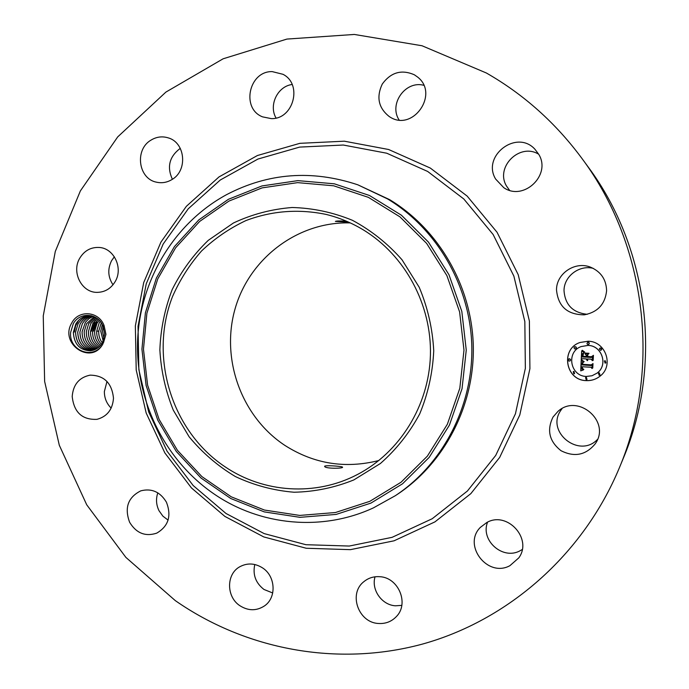 <?xml version="1.0" encoding="UTF-8"?>
<svg xmlns="http://www.w3.org/2000/svg" width="689" height="689" viewBox="0 0 689 689"><rect width="100%" height="100%" fill="white"/><g stroke="black" fill="none" stroke-linecap="round" stroke-linejoin="round"><path stroke-width="1.03" d="M175.29 600.61L125.88 557.392L86.728 504.804L59.314 445.283L44.63 381.413L43.252 315.898L55.284 251.476L80.38 190.905L117.698 136.913L165.911 92.085L223.124 58.798L286.908 39.075L354.335 34.45L422.03 45.758L486.356 72.991C523.769 94.384 555.661 122.909 582.033 158.573C646.523 245.172 661.388 368.512 619.308 467.952C582.885 555.317 507.535 620.556 422.288 644.129C336.766 667.253 245.327 649.426 175.29 600.61M582.033 158.573L588.122 166.902C648.935 248.574 662.913 364.627 623.252 458.418L619.308 467.952M597.561 439.349C579.423 458.84 545.636 432.141 560.708 410.515L562.026 408.637M378.907 460.51C345.353 468.968 314.046 463.947 284.979 445.464C241.46 416.828 220.618 359.176 235.078 308.818C249.34 258.427 297.76 221.333 350.27 222.909M522.202 549.538L519.962 550.821C502.703 560.381 480.147 540.236 487.588 522.124M401.799 605.373L395.503 605.803C381.844 605.097 371.095 589.801 375.031 576.805M272.715 592.979L263.965 589.457C255.645 582.972 252.587 574.652 254.784 564.498M168.09 520.109L162.88 516.139L159.013 510.713C156.17 504.83 155.774 498.879 157.815 492.842M111.17 408.103C106.657 403.625 104.383 398.121 104.358 391.593L106.976 381.439M113.005 284.798C107.932 277.09 107.458 269.063 111.566 260.709L114.357 256.782M172.379 179.278C166.824 167.091 169.279 156.911 179.751 148.746L180.311 148.411M276.039 118.017C268.486 105.279 277.555 86.271 292.145 84.497M399.095 119.955C388.579 104.151 405.382 80.329 423.744 85.281M509.533 190.285L506.561 186.108C494.891 167.246 519.687 142.408 538.695 154.233M587.286 314.305C572.835 312.737 565.075 304.831 564.015 290.586C563.99 276.341 579.182 264.697 593.246 268.357M71.725 323.012C78.443 309.559 98.837 311.058 104.073 325.553L103.1 326.276L102.454 324.863C97.02 312.909 79.597 312.022 73.31 323.666L70.657 332.296C68.469 350.83 94.049 360.623 103.014 343.699L103.014 343.708C91.62 365.825 59.03 344.035 71.725 323.012M104.073 325.553L105.951 334.354L103.436 342.924M595.468 443.466L595.296 443.733C585.908 455.162 574.48 457.479 561.027 450.709C549.262 441.425 546.592 430.194 553.026 417.043L557.944 411.402C577.675 393.057 611.065 421.306 595.468 443.466M486.865 522.477C507.276 510.764 532.821 538.824 518.817 557.849L509.929 565.669C487.545 578.054 462.31 545.077 480.397 527.352L486.865 522.477M379.536 576.693C398.44 577.227 409.533 603.667 396.253 616.698C391.43 621.659 385.504 623.915 378.476 623.476C358.461 622.701 348.255 593.866 363.68 581.826C368.202 578.045 373.49 576.331 379.536 576.693M262.578 567.917C275.721 576.254 276.728 597.819 264.378 605.976C256.429 611.048 248.273 610.971 239.918 605.726C226.216 596.924 226.104 574.126 239.755 566.78C247.308 562.732 254.913 563.111 262.578 567.917M166.445 502.221C171.699 515.949 168.452 526.267 156.704 533.157C145.327 536.852 136.301 533.226 129.618 522.271C124.278 507.784 127.999 497.303 140.797 490.844C151.64 488.079 160.192 491.868 166.445 502.221M113.487 398.251C112.591 409.542 107.105 416.569 97.011 419.334C82.241 419.997 73.973 412.384 72.199 396.485C73.206 384.531 79.166 377.426 90.061 375.152C104.134 375.341 111.937 383.041 113.487 398.251M115.252 281.474C110.981 288.588 104.935 292.222 97.132 292.369C81.776 292.722 71.32 272.31 79.64 258.384C84.256 250.701 90.802 247.058 99.285 247.463C113.986 248.238 123.34 268.064 115.252 281.474M171.819 179.631C167.014 182.49 161.967 183.352 156.67 182.223C138.239 178.976 134.355 149.487 151.115 140.056C156.506 136.818 162.148 136.069 168.03 137.809C185.444 142.399 188.002 170.726 171.819 179.631M271.277 118.62L262.595 116.872C240.917 108.681 248.824 71.01 272.189 71.604L282.972 74.3C302.876 84.213 293.471 119.507 271.277 118.62M389.94 116.992L389.423 116.682C378.494 108.104 376.116 97.218 382.283 84.041C390.904 72.276 401.609 69.201 414.408 74.817L417.543 77.013C439.591 93.842 412.926 132.073 389.94 116.992M495.658 179.08C481.473 156.084 516.535 129.015 534.871 149.168L538.764 154.353C551.588 175.058 523.485 201.541 503.771 187.675L495.658 179.08M556.505 289.845C556.402 273.533 575.057 260.942 590.464 267.143C600.92 271.621 606.303 279.51 606.596 290.792C605.123 304.211 597.682 312.22 584.289 314.83C567.348 314.744 558.09 306.416 556.505 289.845M586.132 380.612C565.256 380.354 560.269 348.746 580.112 342.467L588.191 341.236C605.614 341.322 614.054 365.48 600.291 375.961C596.183 379.294 591.463 380.853 586.132 380.612M104.013 338.738L102.454 331.004L103.143 326.371M363.542 230.014C405.054 255.335 431.753 304.788 430.418 355.145C429.006 405.511 399.801 452.475 357.419 474.514C315.528 496.588 263.474 492.893 224.958 466.737C171.509 431.047 148.91 356.988 172.465 296.701C179.838 279.906 189.535 264.671 201.55 250.977C214.735 238.446 229.532 228.309 245.939 220.566C271.836 210.791 298.544 208.741 326.069 214.408C339.255 217.646 351.743 222.848 363.542 230.014M342.295 466.961C340.142 466.134 324.028 465.006 324.614 466.436L324.863 466.763C326.827 468.761 343.217 468.529 342.579 467.202L342.295 466.961M346.507 221.229C340.09 220.824 336.378 220.885 335.379 221.41L348.453 222.073M580.129 342.459C560.321 348.755 565.324 380.319 586.175 380.578C591.498 380.819 596.209 379.269 600.308 375.944M233.433 222.995L208.285 240.332C193.471 254.611 181.44 271.027 172.19 289.569C164.757 308.948 160.649 329.066 159.865 349.917C161.045 370.76 165.524 390.844 173.301 410.179L189.105 436.766C202.316 452.733 217.75 466.005 235.414 476.573C254.026 485.297 273.567 490.525 294.031 492.23C314.606 491.808 334.544 487.7 353.853 479.914L380.397 463.508C396.321 449.504 409.421 432.976 419.696 413.925C428.033 393.815 432.709 372.758 433.734 350.753C432.563 328.722 427.731 307.57 419.231 287.304L402.031 259.796C387.709 243.544 371.199 230.393 352.51 220.342C333.011 212.333 312.892 208.052 292.179 207.501C271.604 209.112 252.019 214.27 233.433 222.995M103.1 326.276L104.659 334.062L102.523 342.493C99.724 347.42 95.659 350.176 90.328 350.779C79.769 350.279 74.102 344.164 73.335 332.434L75.781 324.045C78.994 318.783 83.576 315.984 89.536 315.64L91.344 315.708M389.561 199.612C438.755 229.248 471.758 286.168 473.3 345.783C474.678 405.416 444.586 463.163 397.26 494.426L395.279 495.727C442.915 464.274 473.205 406.122 471.81 346.085C470.26 286.056 437.033 228.731 387.519 198.906L357.815 184.807L389.561 199.612M597.079 373.111L597.079 373.111C608.447 365.11 602.005 345.473 588.018 345.396L581.051 346.593L587.975 345.422C601.971 345.49 608.421 365.136 597.044 373.137L592.006 375.755L586.356 376.444C570.208 376.263 565.91 352.001 581.051 346.593M569.889 361.002L570.578 359.908L569.648 358.771L568.821 358.866L570.328 359.296L570.216 360.752L569.028 361.105L568.201 360.399L568.838 358.857M588.604 344.414L589.345 343.329L588.639 342.226L587.648 342.209L589.112 342.691L588.949 344.173L587.786 344.491L586.942 343.742L587.674 342.2M575.668 348.91L576.357 347.377L574.729 346.705L575.883 346.851L576.383 347.842L575.849 348.815L574.66 348.901L573.963 347.781L574.729 346.705M605.881 362.879L605.226 360.709L604.451 360.924L605.192 360.735L605.864 362.888L605.063 363.129L604.451 360.924M601.127 350.193L601.669 348.66L599.955 348.091M587.011 379.458L586.348 377.305L585.555 377.538L586.305 377.331L586.994 379.475L586.184 379.717L585.555 377.538M574.566 373.645L573.997 371.431L573.274 371.621M600.007 375.005L599.301 372.878L598.448 373.154M89.553 315.64C83.602 315.993 79.02 318.792 75.816 324.045L73.379 332.219C74.042 344.061 79.7 350.245 90.362 350.77M395.279 495.727L373.438 507.862C321.944 531.77 260.27 525.604 214.408 494.211C165.033 460.631 135.466 400.714 137.611 340.521C139.979 280.354 174.11 223.176 226.509 194.686C268.236 172.87 312.005 169.58 357.815 184.807M600.575 347.962L601.721 349.323L600.446 350.356L599.301 348.97L600.575 347.962M573.825 373.843L573.257 371.629L573.954 371.457L574.54 373.653L573.825 373.843M599.137 375.298L598.431 373.171L599.258 372.913L599.99 375.023L599.137 375.298M102.325 324.605L100.766 330.909L103.195 341.089L100.723 331.116L102.308 324.579M581.18 360.597L583.764 361.992L582.127 362.836L581.74 364.903L591.222 365.54L592.23 364.576L592.023 368.512L591.059 367.254L582.36 366.763L582.541 368.563L583.816 369.382L582.343 368.693L581.697 366.72L581.895 369.071L583.505 369.804L580.732 370.897L581.18 360.597M581.757 360.089L584.169 361.656M582.997 362.457L582.481 364.352L591.283 364.851L593.005 363.577L592.773 367.978L592.747 364.042L591.343 365.118L582.222 364.61L582.997 362.457M581.223 359.813L581.68 350.882L584.229 352.441L582.498 353.724L582.093 356.971L586.184 357.195L586.21 356.669L582.601 356.471L582.851 353.896L583.678 352.94L582.851 356.273L586.227 356.454L586.296 355.154L584.883 353.698L588.552 353.896L587.028 355.266L586.925 357.229L591.334 357.47L592.531 356.437L592.316 360.666L591.248 359.193L587.476 358.986L587.734 360.33L586.83 358.952L587.252 360.683L586.098 358.917L582.403 358.711L581.223 359.813M582.248 350.262L584.737 352.096M585.228 353.087L589.009 353.293L585.228 353.087M587.786 354.766L587.7 356.532L591.446 356.738L593.436 355.326L593.177 360.313L593.177 355.791L591.541 356.962L587.45 356.738L587.786 354.766M101.266 322.814L98.699 331.211C98.553 335.629 99.75 339.522 102.299 342.898M101.283 322.84L98.742 331.004C98.544 335.491 99.733 339.444 102.316 342.881M75.532 332.331L77.978 323.968L75.575 332.115C76.178 343.449 81.457 349.624 91.413 350.649C81.431 349.556 76.143 343.449 75.532 332.331M581.223 360.623L580.775 370.871L583.29 369.95M581.697 366.72L582.386 368.658L583.816 369.347M582.36 366.763L591.102 367.22L592.032 368.434M592.23 364.593L591.222 365.54M582.627 362.44L583.643 362.095M582.816 362.552L582.265 364.584L591.377 365.092M592.747 364.042L592.566 368.133M593.005 363.585L591.283 364.851M581.723 350.916L581.266 359.77M582.403 358.711L586.141 358.891L587.39 360.623M586.83 358.952L587.769 360.304M587.476 358.986L591.283 359.176L592.316 360.588M592.531 356.446L591.334 357.47M584.952 353.698L586.339 355.128L586.227 356.454M583.678 352.94L582.816 354.137L582.644 356.446L586.253 356.644L586.184 357.195M583.781 352.639L584.229 352.432M585.254 353.087L588.88 353.483M587.786 354.783L587.493 356.713L591.575 356.936M593.177 355.791L592.971 360.485M593.436 355.335L591.446 356.738M90.603 315.657C85.126 316.329 80.914 319.093 77.978 323.968C80.94 319.102 85.152 316.329 90.621 315.657M100.241 321.427L99.035 323.236L100.258 321.444M77.711 332.227L80.148 323.89C82.809 319.438 86.616 316.733 91.559 315.76C86.633 316.733 82.835 319.446 80.174 323.89L77.754 332.012C78.227 342.743 83.136 348.884 92.472 350.434C83.102 348.815 78.184 342.743 77.711 332.227M98.699 331.211L96.71 331.108C96.512 336.292 98.079 340.693 101.404 344.311M96.71 331.099L99.061 323.236L96.667 331.314C96.529 336.43 98.105 340.771 101.386 344.328M100.456 345.516C96.443 341.89 94.505 337.188 94.626 331.409L96.994 323.305L99.216 320.282L97.02 323.305L94.66 331.202C94.479 337.05 96.417 341.813 100.465 345.499M93.506 350.158C84.773 348.057 80.225 342.045 79.881 332.124L82.31 323.821C84.669 319.825 88.028 317.216 92.36 316.001C88.046 317.224 84.704 319.825 82.335 323.813L79.924 331.909C80.174 341.925 84.713 348.005 93.515 350.15M98.217 319.334L94.97 323.374L92.602 331.297C92.447 337.774 94.746 342.846 99.517 346.515C94.789 342.915 92.472 337.903 92.559 331.512L94.944 323.382L98.2 319.317M94.539 349.788C86.444 347.282 82.275 341.356 82.034 332.02L85.376 322.306L88.881 318.68L93.265 316.32L88.907 318.688L85.402 322.306L82.069 331.805C82.224 341.236 86.383 347.23 94.548 349.779M97.209 318.516L92.903 323.451L97.192 318.499M84.17 331.917L86.573 323.666L94.221 316.725L86.607 323.666L84.204 331.702C84.273 340.547 88.063 346.421 95.573 349.323C88.114 346.481 84.316 340.667 84.17 331.917M98.536 347.402C93.118 343.871 90.44 338.609 90.483 331.607L92.869 323.451L90.526 331.4C90.405 338.48 93.084 343.811 98.553 347.385M97.554 348.143C91.456 344.776 88.399 339.298 88.39 331.71L90.784 323.52L96.193 317.81L90.819 323.52L88.433 331.495C88.425 339.255 91.465 344.801 97.571 348.134M96.563 348.789C89.785 345.645 86.358 339.987 86.289 331.814L88.692 323.597L86.332 331.598C86.314 339.858 89.734 345.585 96.572 348.78M95.194 317.216L88.692 323.597L95.211 317.224M93.446 331.133L97.192 320.359M91.387 331.228L95.177 320.359M74.36 332.046L75.618 325.863L78.58 320.419M430.306 168.056L467.159 196.098L497.053 232.271L518.214 274.678L529.385 321.014L529.91 368.675L519.79 414.993L499.68 457.41L470.82 493.651L434.923 521.892L394.039 540.813L350.391 549.658L306.235 548.255L263.749 536.92L224.915 516.44L191.473 487.958L164.852 452.914L146.171 412.987L136.207 370.002L135.354 325.88L143.7 282.602L160.933 242.106L186.383 206.295L219.007 176.918L257.419 155.516L299.87 143.329L344.345 141.193L388.605 149.496L430.306 168.056M427.671 171.458L463.818 198.992L493.126 234.501L513.873 276.117L524.837 321.574L525.354 368.339L515.441 413.788L495.727 455.412L467.426 490.999L432.218 518.731L392.101 537.334L349.263 546.05L305.907 544.706L264.18 533.605L226.035 513.503L193.178 485.538L167.022 451.123L148.66 411.901L138.859 369.666L138.033 326.319L146.24 283.799L163.181 244.027L188.192 208.862L220.247 180.027L257.97 159.038L299.655 147.093L343.311 145.035L386.753 153.216L427.671 171.458M228.972 201.067L199.681 221.419L175.592 247.816L157.747 278.933L146.895 313.262L143.467 349.202L147.592 385.108L159.081 419.334L177.435 450.313L201.868 476.581L231.315 496.855L264.455 510.058L299.732 515.424L335.465 512.521L369.829 501.325L401.041 482.248L427.378 456.127L447.359 424.26L459.813 388.286L463.981 350.133L459.606 311.884L446.911 275.652L426.637 243.406L399.956 216.854L368.374 197.347L333.64 185.789L297.614 182.637L262.139 187.873L228.972 201.067M228.412 199.302L198.785 219.903L174.412 246.61L156.369 278.089L145.396 312.815L141.934 349.168L146.111 385.478L157.729 420.101L176.289 451.441L200.999 478.02L230.781 498.526L264.3 511.901L299.999 517.336L336.146 514.416L370.932 503.099L402.522 483.807L429.187 457.384L449.417 425.13L462.035 388.725L466.255 350.107L461.819 311.394L448.97 274.722L428.446 242.089L401.429 215.218L369.468 195.487L334.311 183.808L297.855 180.63L261.958 185.944L228.412 199.302"/></g></svg>
